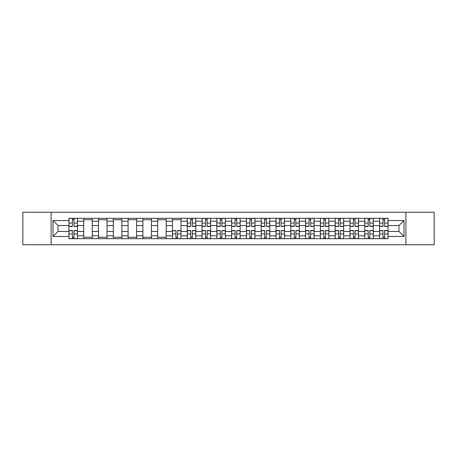 <?xml version="1.0" encoding="UTF-8"?>
<svg xmlns="http://www.w3.org/2000/svg" width="457" height="457" viewBox="0 0 457 457"><rect width="100%" height="100%" fill="white"/><g stroke="black" fill="none" stroke-linecap="round" stroke-linejoin="round"><path stroke-width="0.69" d="M405.896 244.758L434.15 244.758L434.15 212.242L22.85 212.242L22.85 244.758L405.896 244.758L405.896 212.242M83.722 238.691L83.722 221.199L77.462 221.199L77.462 238.691M77.462 221.199L77.462 218.309M83.722 221.199L83.722 218.309M92.251 218.309L92.251 238.691M98.512 238.691L98.512 218.309M107.047 218.309L107.047 238.691M113.302 238.691L113.302 218.309M121.836 218.309L121.836 238.691M128.091 238.691L128.091 218.309M136.626 218.309L136.626 238.691M142.881 238.691L142.881 218.309M151.416 218.309L151.416 238.691M157.676 238.691L157.676 218.309M166.205 218.309L166.205 238.691M172.466 238.691L172.466 218.309M181.001 218.309L181.001 238.691M187.256 238.691L187.256 218.309M195.79 218.309L195.79 238.691M202.045 238.691L202.045 218.309M210.58 218.309L210.58 238.691M216.841 238.691L216.841 218.309M225.37 218.309L225.37 238.691M231.63 238.691L231.63 218.309M240.159 218.309L240.159 238.691M246.42 238.691L246.42 218.309M254.955 218.309L254.955 238.691M261.21 238.691L261.21 218.309M269.744 218.309L269.744 238.691M275.999 238.691L275.999 218.309M284.534 218.309L284.534 238.691M290.795 238.691L290.795 218.309M299.324 218.309L299.324 238.691M305.584 238.691L305.584 218.309M314.119 218.309L314.119 238.691M320.374 238.691L320.374 218.309M328.909 218.309L328.909 238.691M335.164 238.691L335.164 218.309M343.698 218.309L343.698 238.691M349.953 238.691L349.953 218.309M358.488 218.309L358.488 238.691M364.749 238.691L364.749 218.309M373.278 218.309L373.278 238.691M379.538 238.691L379.538 218.309M379.538 231.442L373.278 231.442M364.749 231.442L358.488 231.442M349.953 231.442L343.698 231.442M335.164 231.442L328.909 231.442M320.374 231.442L314.119 231.442M305.584 231.442L299.324 231.442M290.795 231.442L284.534 231.442M275.999 231.442L269.744 231.442M261.21 231.442L254.955 231.442M246.42 231.442L240.159 231.442M231.63 231.442L225.37 231.442M216.841 231.442L210.58 231.442M202.045 231.442L195.79 231.442M187.256 231.442L181.001 231.442M172.466 231.442L166.205 231.442M157.676 231.442L151.416 231.442M142.881 231.442L136.626 231.442M128.091 231.442L121.836 231.442M113.302 231.442L107.047 231.442M98.512 231.442L92.251 231.442M83.722 231.442L77.462 231.442M379.538 225.558L373.278 225.558M364.749 225.558L358.488 225.558M349.953 225.558L343.698 225.558M335.164 225.558L328.909 225.558M320.374 225.558L314.119 225.558M305.584 225.558L299.324 225.558M290.795 225.558L284.534 225.558M275.999 225.558L269.744 225.558M261.21 225.558L254.955 225.558M246.42 225.558L240.159 225.558M231.63 225.558L225.37 225.558M216.841 225.558L210.58 225.558M202.045 225.558L195.79 225.558M187.256 225.558L181.001 225.558M172.466 225.558L166.205 225.558M157.676 225.558L151.416 225.558M142.881 225.558L136.626 225.558M128.091 225.558L121.836 225.558M113.302 225.558L107.047 225.558M98.512 225.558L92.251 225.558M83.722 225.558L77.462 225.558M58.028 231.442L68.927 231.442L68.927 225.558L58.028 225.558L58.028 231.442L53.001 236.463L53.001 220.537L68.927 220.537L68.927 225.558M388.073 225.558L388.073 231.442L398.972 231.442L398.972 225.558L388.073 225.558L388.073 218.309L68.927 218.309L68.927 220.537M388.073 220.537L403.999 220.537L403.999 236.463L388.073 236.463L388.073 231.442M68.927 231.442L68.927 238.691L388.073 238.691L388.073 236.463M68.927 236.463L53.001 236.463M51.104 244.758L51.104 212.242M74 237.269L72.389 237.269M72.389 219.731L74 219.731M92.251 237.269L83.722 237.269M83.722 219.731L92.251 219.731M107.047 237.269L98.512 237.269M98.512 219.731L107.047 219.731M121.836 237.269L113.302 237.269M113.302 219.731L121.836 219.731M136.626 237.269L128.091 237.269M128.091 219.731L136.626 219.731M151.416 237.269L142.881 237.269M142.881 219.731L151.416 219.731M166.205 237.269L157.676 237.269M157.676 219.731L166.205 219.731M177.539 237.269L175.928 237.269M172.466 219.731L181.001 219.731M192.328 237.269L190.718 237.269M190.718 219.731L192.328 219.731M207.118 237.269L205.507 237.269M205.507 219.731L207.118 219.731M221.908 237.269L220.297 237.269M220.297 219.731L221.908 219.731M236.703 237.269L235.092 237.269M235.092 219.731L236.703 219.731M251.493 237.269L249.882 237.269M249.882 219.731L251.493 219.731M266.282 237.269L264.672 237.269M264.672 219.731L266.282 219.731M281.072 237.269L279.461 237.269M279.461 219.731L281.072 219.731M295.868 237.269L294.251 237.269M294.251 219.731L295.868 219.731M310.657 237.269L309.046 237.269M309.046 219.731L310.657 219.731M325.447 237.269L323.836 237.269M323.836 219.731L325.447 219.731M340.237 237.269L338.626 237.269M338.626 219.731L340.237 219.731M355.026 237.269L353.415 237.269M353.415 219.731L355.026 219.731M369.822 237.269L368.205 237.269M368.205 219.731L369.822 219.731M384.611 237.269L383 237.269M383 219.731L384.611 219.731M53.001 220.537L58.028 225.558M398.972 231.442L403.999 236.463M398.972 225.558L403.999 220.537M74 226.461L74 218.4L77.416 218.4L77.416 226.461L74 226.461M72.389 219.634L74 219.634M72.389 218.4L68.978 218.4L68.978 226.461L72.389 226.461L72.389 218.4L74 218.4M72.389 230.539L72.389 238.6L68.978 238.6L68.978 230.539L72.389 230.539M74 237.366L72.389 237.366M74 238.6L77.416 238.6L77.416 230.539L74 230.539L74 238.6L72.389 238.6M192.328 226.461L192.328 218.4L195.745 218.4L195.745 226.461L192.328 226.461M190.718 219.634L192.328 219.634M190.718 218.4L187.301 218.4L187.301 226.461L190.718 226.461L190.718 218.4L192.328 218.4M207.118 226.461L207.118 218.4L210.534 218.4L210.534 226.461L207.118 226.461M205.507 219.634L207.118 219.634M205.507 218.4L202.097 218.4L202.097 226.461L205.507 226.461L205.507 218.4L207.118 218.4M221.908 226.461L221.908 218.4L225.324 218.4L225.324 226.461L221.908 226.461M220.297 219.634L221.908 219.634M220.297 218.4L216.886 218.4L216.886 226.461L220.297 226.461L220.297 218.4L221.908 218.4M236.703 226.461L236.703 218.4L240.114 218.4L240.114 226.461L236.703 226.461M235.092 219.634L236.703 219.634M235.092 218.4L231.676 218.4L231.676 226.461L235.092 226.461L235.092 218.4L236.703 218.4M251.493 226.461L251.493 218.4L254.903 218.4L254.903 226.461L251.493 226.461M249.882 219.634L251.493 219.634M249.882 218.4L246.466 218.4L246.466 226.461L249.882 226.461L249.882 218.4L251.493 218.4M266.282 226.461L266.282 218.4L269.699 218.4L269.699 226.461L266.282 226.461M264.672 219.634L266.282 219.634M264.672 218.4L261.255 218.4L261.255 226.461L264.672 226.461L264.672 218.4L266.282 218.4M281.072 226.461L281.072 218.4L284.488 218.4L284.488 226.461L281.072 226.461M279.461 219.634L281.072 219.634M279.461 218.4L276.051 218.4L276.051 226.461L279.461 226.461L279.461 218.4L281.072 218.4M295.868 226.461L295.868 218.4L299.278 218.4L299.278 226.461L295.868 226.461M294.251 219.634L295.868 219.634M294.251 218.4L290.841 218.4L290.841 226.461L294.251 226.461L294.251 218.4L295.868 218.4M310.657 226.461L310.657 218.4L314.068 218.4L314.068 226.461L310.657 226.461M309.046 219.634L310.657 219.634M309.046 218.4L305.63 218.4L305.63 226.461L309.046 226.461L309.046 218.4L310.657 218.4M325.447 226.461L325.447 218.4L328.857 218.4L328.857 226.461L325.447 226.461M323.836 219.634L325.447 219.634M323.836 218.4L320.42 218.4L320.42 226.461L323.836 226.461L323.836 218.4L325.447 218.4M340.237 226.461L340.237 218.4L343.653 218.4L343.653 226.461L340.237 226.461M338.626 219.634L340.237 219.634M338.626 218.4L335.209 218.4L335.209 226.461L338.626 226.461L338.626 218.4L340.237 218.4M355.026 226.461L355.026 218.4L358.442 218.4L358.442 226.461L355.026 226.461M353.415 219.634L355.026 219.634M353.415 218.4L350.005 218.4L350.005 226.461L353.415 226.461L353.415 218.4L355.026 218.4M369.822 226.461L369.822 218.4L373.232 218.4L373.232 226.461L369.822 226.461M368.205 219.634L369.822 219.634M368.205 218.4L364.795 218.4L364.795 226.461L368.205 226.461L368.205 218.4L369.822 218.4M384.611 226.461L384.611 218.4L388.022 218.4L388.022 226.461L384.611 226.461M383 219.634L384.611 219.634M383 218.4L379.584 218.4L379.584 226.461L383 226.461L383 218.4L384.611 218.4M175.928 230.539L175.928 238.6L172.512 238.6L172.512 230.539L175.928 230.539M177.539 237.366L175.928 237.366M177.539 238.6L180.949 238.6L180.949 230.539L177.539 230.539L177.539 238.6L175.928 238.6M190.718 230.539L190.718 238.6L187.301 238.6L187.301 230.539L190.718 230.539M192.328 237.366L190.718 237.366M192.328 238.6L195.745 238.6L195.745 230.539L192.328 230.539L192.328 238.6L190.718 238.6M205.507 230.539L205.507 238.6L202.097 238.6L202.097 230.539L205.507 230.539M207.118 237.366L205.507 237.366M207.118 238.6L210.534 238.6L210.534 230.539L207.118 230.539L207.118 238.6L205.507 238.6M220.297 230.539L220.297 238.6L216.886 238.6L216.886 230.539L220.297 230.539M221.908 237.366L220.297 237.366M221.908 238.6L225.324 238.6L225.324 230.539L221.908 230.539L221.908 238.6L220.297 238.6M235.092 230.539L235.092 238.6L231.676 238.6L231.676 230.539L235.092 230.539M236.703 237.366L235.092 237.366M236.703 238.6L240.114 238.6L240.114 230.539L236.703 230.539L236.703 238.6L235.092 238.6M249.882 230.539L249.882 238.6L246.466 238.6L246.466 230.539L249.882 230.539M251.493 237.366L249.882 237.366M251.493 238.6L254.903 238.6L254.903 230.539L251.493 230.539L251.493 238.6L249.882 238.6M264.672 230.539L264.672 238.6L261.255 238.6L261.255 230.539L264.672 230.539M266.282 237.366L264.672 237.366M266.282 238.6L269.699 238.6L269.699 230.539L266.282 230.539L266.282 238.6L264.672 238.6M279.461 230.539L279.461 238.6L276.051 238.6L276.051 230.539L279.461 230.539M281.072 237.366L279.461 237.366M281.072 238.6L284.488 238.6L284.488 230.539L281.072 230.539L281.072 238.6L279.461 238.6M294.251 230.539L294.251 238.6L290.841 238.6L290.841 230.539L294.251 230.539M295.868 237.366L294.251 237.366M295.868 238.6L299.278 238.6L299.278 230.539L295.868 230.539L295.868 238.6L294.251 238.6M309.046 230.539L309.046 238.6L305.63 238.6L305.63 230.539L309.046 230.539M310.657 237.366L309.046 237.366M310.657 238.6L314.068 238.6L314.068 230.539L310.657 230.539L310.657 238.6L309.046 238.6M323.836 230.539L323.836 238.6L320.42 238.6L320.42 230.539L323.836 230.539M325.447 237.366L323.836 237.366M325.447 238.6L328.857 238.6L328.857 230.539L325.447 230.539L325.447 238.6L323.836 238.6M338.626 230.539L338.626 238.6L335.209 238.6L335.209 230.539L338.626 230.539M340.237 237.366L338.626 237.366M340.237 238.6L343.653 238.6L343.653 230.539L340.237 230.539L340.237 238.6L338.626 238.6M353.415 230.539L353.415 238.6L350.005 238.6L350.005 230.539L353.415 230.539M355.026 237.366L353.415 237.366M355.026 238.6L358.442 238.6L358.442 230.539L355.026 230.539L355.026 238.6L353.415 238.6M368.205 230.539L368.205 238.6L364.795 238.6L364.795 230.539L368.205 230.539M369.822 237.366L368.205 237.366M369.822 238.6L373.232 238.6L373.232 230.539L369.822 230.539L369.822 238.6L368.205 238.6M383 230.539L383 238.6L379.584 238.6L379.584 230.539L383 230.539M384.611 237.366L383 237.366M384.611 238.6L388.022 238.6L388.022 230.539L384.611 230.539L384.611 238.6L383 238.6M364.749 221.199L358.488 221.199M349.953 221.199L343.698 221.199M335.164 221.199L328.909 221.199M320.374 221.199L314.119 221.199M305.584 221.199L299.324 221.199M290.795 221.199L284.534 221.199M275.999 221.199L269.744 221.199M261.21 221.199L254.955 221.199M246.42 221.199L240.159 221.199M231.63 221.199L225.37 221.199M216.841 221.199L210.58 221.199M202.045 221.199L195.79 221.199M187.256 221.199L181.001 221.199M172.466 221.199L166.205 221.199M157.676 221.199L151.416 221.199M142.881 221.199L136.626 221.199M128.091 221.199L121.836 221.199M113.302 221.199L107.047 221.199M98.512 221.199L92.251 221.199M379.538 221.199L373.278 221.199M364.749 235.801L358.488 235.801M349.953 235.801L343.698 235.801M335.164 235.801L328.909 235.801M320.374 235.801L314.119 235.801M305.584 235.801L299.324 235.801M290.795 235.801L284.534 235.801M275.999 235.801L269.744 235.801M261.21 235.801L254.955 235.801M246.42 235.801L240.159 235.801M231.63 235.801L225.37 235.801M216.841 235.801L210.58 235.801M202.045 235.801L195.79 235.801M187.256 235.801L181.001 235.801M172.466 235.801L166.205 235.801M157.676 235.801L151.416 235.801M142.881 235.801L136.626 235.801M128.091 235.801L121.836 235.801M113.302 235.801L107.047 235.801M98.512 235.801L92.251 235.801M83.722 235.801L77.462 235.801M379.538 235.801L373.278 235.801M74 226.261L77.416 226.261M74 223.062L77.416 223.062M68.978 226.261L72.389 226.261M68.978 223.062L72.389 223.062M72.389 230.739L68.978 230.739M72.389 233.938L68.978 233.938M77.416 230.739L74 230.739M77.416 233.938L74 233.938M192.328 226.261L195.745 226.261M192.328 223.062L195.745 223.062M187.301 226.261L190.718 226.261M187.301 223.062L190.718 223.062M207.118 226.261L210.534 226.261M207.118 223.062L210.534 223.062M202.097 226.261L205.507 226.261M202.097 223.062L205.507 223.062M221.908 226.261L225.324 226.261M221.908 223.062L225.324 223.062M216.886 226.261L220.297 226.261M216.886 223.062L220.297 223.062M236.703 226.261L240.114 226.261M236.703 223.062L240.114 223.062M231.676 226.261L235.092 226.261M231.676 223.062L235.092 223.062M251.493 226.261L254.903 226.261M251.493 223.062L254.903 223.062M246.466 226.261L249.882 226.261M246.466 223.062L249.882 223.062M266.282 226.261L269.699 226.261M266.282 223.062L269.699 223.062M261.255 226.261L264.672 226.261M261.255 223.062L264.672 223.062M281.072 226.261L284.488 226.261M281.072 223.062L284.488 223.062M276.051 226.261L279.461 226.261M276.051 223.062L279.461 223.062M295.868 226.261L299.278 226.261M295.868 223.062L299.278 223.062M290.841 226.261L294.251 226.261M290.841 223.062L294.251 223.062M310.657 226.261L314.068 226.261M310.657 223.062L314.068 223.062M305.63 226.261L309.046 226.261M305.63 223.062L309.046 223.062M325.447 226.261L328.857 226.261M325.447 223.062L328.857 223.062M320.42 226.261L323.836 226.261M320.42 223.062L323.836 223.062M340.237 226.261L343.653 226.261M340.237 223.062L343.653 223.062M335.209 226.261L338.626 226.261M335.209 223.062L338.626 223.062M355.026 226.261L358.442 226.261M355.026 223.062L358.442 223.062M350.005 226.261L353.415 226.261M350.005 223.062L353.415 223.062M369.822 226.261L373.232 226.261M369.822 223.062L373.232 223.062M364.795 226.261L368.205 226.261M364.795 223.062L368.205 223.062M384.611 226.261L388.022 226.261M384.611 223.062L388.022 223.062M379.584 226.261L383 226.261M379.584 223.062L383 223.062M175.928 230.739L172.512 230.739M175.928 233.938L172.512 233.938M180.949 230.739L177.539 230.739M180.949 233.938L177.539 233.938M190.718 230.739L187.301 230.739M190.718 233.938L187.301 233.938M195.745 230.739L192.328 230.739M195.745 233.938L192.328 233.938M205.507 230.739L202.097 230.739M205.507 233.938L202.097 233.938M210.534 230.739L207.118 230.739M210.534 233.938L207.118 233.938M220.297 230.739L216.886 230.739M220.297 233.938L216.886 233.938M225.324 230.739L221.908 230.739M225.324 233.938L221.908 233.938M235.092 230.739L231.676 230.739M235.092 233.938L231.676 233.938M240.114 230.739L236.703 230.739M240.114 233.938L236.703 233.938M249.882 230.739L246.466 230.739M249.882 233.938L246.466 233.938M254.903 230.739L251.493 230.739M254.903 233.938L251.493 233.938M264.672 230.739L261.255 230.739M264.672 233.938L261.255 233.938M269.699 230.739L266.282 230.739M269.699 233.938L266.282 233.938M279.461 230.739L276.051 230.739M279.461 233.938L276.051 233.938M284.488 230.739L281.072 230.739M284.488 233.938L281.072 233.938M294.251 230.739L290.841 230.739M294.251 233.938L290.841 233.938M299.278 230.739L295.868 230.739M299.278 233.938L295.868 233.938M309.046 230.739L305.63 230.739M309.046 233.938L305.63 233.938M314.068 230.739L310.657 230.739M314.068 233.938L310.657 233.938M323.836 230.739L320.42 230.739M323.836 233.938L320.42 233.938M328.857 230.739L325.447 230.739M328.857 233.938L325.447 233.938M338.626 230.739L335.209 230.739M338.626 233.938L335.209 233.938M343.653 230.739L340.237 230.739M343.653 233.938L340.237 233.938M353.415 230.739L350.005 230.739M353.415 233.938L350.005 233.938M358.442 230.739L355.026 230.739M358.442 233.938L355.026 233.938M368.205 230.739L364.795 230.739M368.205 233.938L364.795 233.938M373.232 230.739L369.822 230.739M373.232 233.938L369.822 233.938M383 230.739L379.584 230.739M383 233.938L379.584 233.938M388.022 230.739L384.611 230.739M388.022 233.938L384.611 233.938"/></g></svg>
